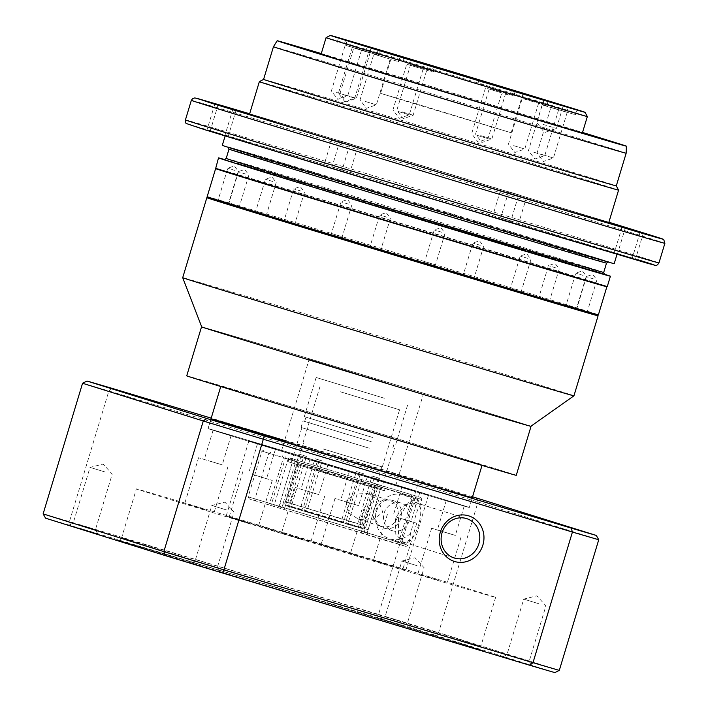 <?xml version="1.0" encoding="UTF-8"?>
<svg xmlns="http://www.w3.org/2000/svg" width="708" height="708" viewBox="0 0 708 708"><rect width="100%" height="100%" fill="white"/><g stroke="black" fill="none" stroke-linecap="round" stroke-linejoin="round"><path stroke-width="0.53" stroke-dasharray="3.54 2.66" d="M201.727 326.91A171.902 0.655 16.8 0 1 306.422 357.876A171.902 0.655 16.8 0 1 530.85 426.278A172.106 0.655 16.8 0 0 306.352 357.859A172.106 0.655 16.8 0 0 201.709 326.875M516.256 475.325A172.106 0.655 16.8 0 0 291.563 406.843A172.106 0.655 16.8 0 0 186.735 375.833M387.081 383.09L309.139 359.337L387.081 383.09M317.892 461.536L395.834 485.29L317.892 461.536M399.02 440.429A136.458 0.522 16.8 0 0 482.13 465.014A136.458 0.522 16.8 0 0 303.98 410.72A136.458 0.522 16.8 0 0 220.869 386.134A136.458 0.522 16.8 0 0 399.02 440.429M291.156 453.182A136.458 0.522 -163.2 0 1 469.315 507.477A136.458 0.522 -163.2 0 1 386.205 482.891A136.458 0.522 -163.2 0 1 208.046 428.597A136.458 0.522 -163.2 0 1 291.156 453.182A136.458 0.522 16.8 0 0 208.046 428.597A136.458 0.522 16.8 0 0 386.205 482.891A136.458 0.522 16.8 0 0 469.315 507.477A136.458 0.522 16.8 0 0 291.156 453.182M595.207 257.624L243.384 151.379C223.445 145.574 222.754 145.565 241.295 151.353L593.109 257.597C613.048 263.394 613.748 263.403 595.207 257.624M608.889 222.224L249.65 113.767L608.889 222.224M583.976 311.67L575.285 309.024L583.976 311.67M583.914 310.582L576.56 308.343L583.914 310.582M546.31 300.661L537.629 298.015L546.31 300.661M546.249 299.572L538.903 297.333L546.249 299.572M470.731 278.076L462.041 275.43L470.731 278.076M470.67 276.978L463.315 274.739L470.67 276.978M377.479 249.959L368.788 247.313L377.479 249.959M377.417 248.871L370.072 246.632L377.417 248.871M291.546 223.861L282.864 221.215L291.546 223.861M291.484 222.772L284.138 220.533L291.484 222.772M235.959 206.763L227.277 204.116L235.959 206.763M235.897 205.674L228.551 203.435L235.897 205.674M225.613 203.249L216.922 200.603L225.613 203.249M225.551 202.161L218.197 199.922L225.551 202.161M263.27 214.267L254.588 211.621L263.27 214.267M263.208 213.17L255.862 210.931L263.208 213.17M338.858 236.853L330.167 234.206L338.858 236.853M338.796 235.764L331.441 233.525L338.796 235.764M432.101 264.96L423.419 262.314L432.101 264.96M432.039 263.872L424.694 261.633L432.039 263.872M518.035 291.059L509.353 288.413L518.035 291.059M517.973 289.97L510.627 287.731L517.973 289.97M573.622 308.157L564.94 305.511L573.622 308.157M573.56 307.068L566.214 304.829L573.56 307.068M593.472 278.908L586.127 276.669L593.472 278.908M555.815 267.889L548.461 265.65L555.815 267.889M480.228 245.304L472.882 243.065L480.228 245.304M386.984 217.197L379.63 214.958L386.984 217.197M301.05 191.089L293.696 188.85L301.05 191.089M245.464 174L238.109 171.752L245.464 174M235.109 170.486L227.764 168.238L235.109 170.486M272.775 181.496L265.429 179.257L272.775 181.496M348.354 204.081L341.008 201.842L348.354 204.081M441.606 232.189L434.261 229.95L441.606 232.189M527.54 258.296L520.194 256.057L527.54 258.296M583.126 275.394L575.781 273.155L583.126 275.394M215.63 168.619A204.347 0.779 -163.2 0 1 215.63 168.61A204.347 0.779 -163.2 0 1 340.088 205.426A204.347 0.779 -163.2 0 1 606.871 286.731L606.871 286.74M215.4 168.185A204.683 0.779 -163.2 0 1 340.061 205.063A204.683 0.779 -163.2 0 1 607.296 286.51M224.87 159.619A204.683 0.779 -163.2 0 1 343.168 194.78A204.683 0.779 -163.2 0 1 604.145 274.129M222.303 145.326A204.683 0.779 -163.2 0 1 346.964 182.204A204.683 0.779 -163.2 0 1 614.199 263.65M349.929 172.407A204.683 0.779 -163.2 0 1 617.155 253.845A204.683 0.779 -163.2 0 1 492.494 216.967A204.683 0.779 -163.2 0 1 225.259 135.529A204.683 0.779 -163.2 0 1 349.929 172.407M629.81 257.367L617.562 253.641L629.81 257.367M512.964 221.586L500.715 217.852L512.964 221.586M520.849 195.461L508.601 191.726L520.849 195.461M344.283 170.646L332.034 166.911L344.283 170.646M352.168 144.52L339.92 140.786L352.168 144.52M222.578 134.387L210.329 130.653L222.578 134.387M219.135 134.051L206.886 130.316L219.135 134.051M335.981 169.832L323.733 166.106L335.981 169.832M504.671 220.781L492.423 217.046L504.671 220.781M626.376 257.039L614.128 253.305L626.376 257.039M249.481 114.333A187.629 0.717 -163.2 0 1 363.753 148.14A187.629 0.717 -163.2 0 1 608.712 222.79M259.34 81.677A187.629 0.717 -163.2 0 1 373.612 115.484A187.629 0.717 -163.2 0 1 618.571 190.133M263.588 79.393L263.588 79.393A184.213 0.708 -163.2 0 1 375.789 112.59A184.213 0.708 -163.2 0 1 616.296 185.877L616.296 185.885M273.447 46.737A184.213 0.708 -163.2 0 1 385.648 79.924A184.213 0.708 -163.2 0 1 626.155 153.229M321.273 53.569A182.39 0.699 -163.2 0 1 388.258 73.597A182.39 0.699 -163.2 0 1 582.542 132.449M321.14 54.012A136.458 0.522 -163.2 0 1 404.25 78.597A136.458 0.522 -163.2 0 1 582.401 132.892M326.069 37.683A136.458 0.522 -163.2 0 1 409.18 62.269A136.458 0.522 -163.2 0 1 587.33 116.563M553.125 107.961L575.392 114.749L553.125 107.961M544.487 105.519L566.763 112.306L544.487 105.519M408.976 64.826L431.243 71.605L408.976 64.826M376.063 54.79L398.33 61.578L376.063 54.79M347.416 45.834L369.691 52.622L347.416 45.834M356.053 48.277L378.32 55.065L356.053 48.277M487.697 88.597L509.964 95.385L487.697 88.597M354.442 48.126L376.718 54.905L354.442 48.126M412.844 65.198L435.119 71.986L412.844 65.198M491.564 88.969L513.831 95.757L491.564 88.969M524.478 99.005L546.744 105.793L524.478 99.005M543.045 124.378L556.408 128.449L543.045 124.378M422.101 105.616L380.541 93.323L408.985 102.138L511.176 132.768L422.101 105.616M562.028 110.74L550.895 107.35L562.028 110.74M542.284 154.609L553.426 157.999L542.284 154.609M553.399 108.297L542.266 104.908L553.399 108.297M533.655 152.167L544.788 155.556L533.655 152.167M417.888 67.605L406.755 64.216L417.888 67.605M398.144 111.475L409.277 114.864L398.144 111.475M384.975 57.578L373.842 54.18L384.975 57.578M365.231 101.439L376.364 104.828L365.231 101.439M356.328 48.622L345.194 45.232L356.328 48.622M336.583 92.483L347.716 95.881L336.583 92.483M364.956 51.065L353.823 47.675L364.956 51.065M345.212 94.925L356.354 98.323L345.212 94.925M476.856 135.246L487.998 138.635L476.856 135.246M490.662 89.527L501.795 92.916L490.662 89.527M343.61 94.775L354.743 98.164L343.61 94.775M357.416 49.056L368.549 52.445L357.416 49.056M402.011 111.846L413.145 115.245L402.011 111.846M415.817 66.127L426.951 69.517L415.817 66.127M500.476 91.757L489.343 88.367L500.476 91.757M480.732 135.617L491.865 139.016L480.732 135.617M533.389 101.793L522.256 98.394L533.389 101.793M513.645 145.653L524.778 149.052L513.645 145.653M597.481 315.547A204.347 0.779 16.8 0 0 331.309 234.49A204.347 0.779 16.8 0 0 207.506 197.806M573.94 395.807A204.347 0.779 16.8 0 0 307.157 314.502A204.347 0.779 16.8 0 0 182.699 277.686M284.625 440.535A136.458 0.522 -163.2 0 1 294.112 443.385A136.458 0.522 -163.2 0 1 472.271 497.68L469.315 507.477L472.271 497.68M306.006 457.819L248.871 440.916L287.988 453.04L428.49 495.149L306.006 457.819M283.333 532.929L226.197 516.035L265.305 528.15L405.808 570.259L283.333 532.929M443.084 531.673L455.332 535.407L443.084 531.673M451.952 502.282L464.2 506.016L451.952 502.282M254.296 474.98L266.544 478.714L254.296 474.98M263.172 445.589L275.421 449.323L263.172 445.589M398.781 517.822L411.029 521.557L398.781 517.822M407.658 488.431L419.906 492.166L407.658 488.431M346.389 501.91L358.637 505.645L346.389 501.91M355.266 472.519L367.514 476.254L355.266 472.519M209.993 461.138L222.241 464.864L209.993 461.138M218.869 431.747L231.118 435.473L218.869 431.747M306.688 490.892L318.936 494.626L306.688 490.892M315.564 461.501L327.813 465.236L315.564 461.501M415.03 502.485C428.977 501.963 414.392 549.966 403.1 542.001L395.772 534.31L395.418 518.097L404.79 504.839L415.03 502.485L466.616 518.61M204.807 509.548L184.761 503.441L204.807 509.548M218.613 463.829L198.567 457.722L218.613 463.829M341.203 550.328L321.158 544.213L341.203 550.328M355.009 504.6L334.964 498.494L355.009 504.6M437.889 580.082L417.853 573.976L437.889 580.082M451.695 534.363L431.65 528.256L451.695 534.363M393.595 566.241L373.55 560.125L393.595 566.241M396.701 517.176L416.746 523.283L396.701 517.176M301.493 539.31L281.457 533.204L301.493 539.31M315.299 493.591L295.254 487.485L315.299 493.591M249.11 523.398L229.065 517.291L249.11 523.398M252.216 474.333L272.261 480.44L252.216 474.333M250.659 522.716A187.629 0.717 16.8 0 0 136.387 488.918A187.629 0.717 16.8 0 0 381.346 563.568A187.629 0.717 16.8 0 0 495.618 597.375A187.629 0.717 16.8 0 0 250.659 522.716M514.026 656.741L529.168 661.352L514.026 656.741M503.698 657.245L531.451 665.609L503.698 657.245M210.409 569.241L190.815 563.267L210.409 569.241M210.205 565.604L195.063 560.993L210.205 565.604M80.314 525L95.456 529.619L80.314 525M69.986 525.513L97.739 533.867L69.986 525.513M400.498 624.828L380.904 618.854L400.498 624.828M400.294 621.19L385.152 616.571L400.294 621.19M538.868 603.747L523.725 599.127L538.868 603.747M226.967 510.087L211.825 505.468L226.967 510.087M105.156 472.006L90.013 467.395L105.156 472.006M417.056 565.665L401.914 561.055L417.056 565.665M472.537 496.786A278.032 1.062 16.8 0 0 419.109 480.564L211.205 418.136M112.103 388.373L108.873 390.949A281.439 1.08 16.8 0 0 82.562 383.258M419.109 480.564L417.986 483.776L108.873 390.949L69.437 521.584A281.439 1.08 16.8 0 0 43.117 513.893M476.378 497.963L478.024 502.007A281.439 1.08 16.8 0 0 417.986 483.776L378.541 614.402L69.437 521.584L70.694 525.54A278.032 1.062 16.8 0 0 45.586 518.194M598.747 539.744L478.024 502.007L438.588 632.642A281.439 1.08 16.8 0 0 378.541 614.402L377.691 617.721L70.694 525.54M377.691 617.721A278.032 1.062 16.8 0 1 434.969 635.12L438.588 632.642L559.302 670.379M434.969 635.12L554.868 672.6M340.344 391.772L399.56 409.79L340.344 391.772M323.087 448.925L382.302 466.944L323.087 448.925M372.532 437.438L304.298 416.667L372.532 437.438M384.364 398.241L316.131 377.479L384.364 398.241M370.443 441.429L304.652 421.41L370.443 441.429M371.727 437.19L305.936 417.162L371.727 437.19M369.284 448.208L301.042 427.446L369.284 448.208M371.249 441.677L303.015 420.915L371.249 441.677M312.299 467.749L300.281 509.025L300.404 509.778L301.573 510.132L303.484 507.158L317.839 459.625L322.105 460.899L307.75 508.433L305.838 511.406L304.67 511.052L304.546 510.3L319.29 460.014L315.025 458.74L312.299 467.749L296.28 463.147L298.997 454.138L301.413 454.89L298.696 463.899L356.46 481.405L359.177 472.395L363.443 473.67L360.726 482.679L381.417 488.768L376.745 487.272L379.461 478.272L377.054 477.519L374.328 486.529L316.565 469.023M303.484 507.158L285.687 501.919L289.625 503.176L286.997 505.955L284.943 505.344L284.572 504.521L296.696 464.351L296.28 463.147M298.696 463.899L299.103 465.094L286.979 505.264L287.351 506.087L289.413 506.698L292.041 503.928L306.396 456.395L303.98 455.651L289.625 503.176M292.041 503.928L342.008 519.07L341.946 522.619L343.115 522.982L356.46 481.405M360.726 482.679L347.894 523.708L347.371 524.265L346.212 523.893L346.265 520.345L360.62 472.811L356.354 471.537L342.008 519.07M323.326 448.996L381.816 466.793L323.326 448.996M368.877 448.084L301.865 427.694L368.877 448.084M312.405 468.855L296.696 464.351M300.281 509.025L284.572 504.521M374.328 486.529L373.32 487.299L361.195 527.469L304.546 510.3M373.32 487.299L316.671 470.13M299.103 465.094L355.761 482.263M286.979 505.264L343.628 522.433M360.018 483.537L380.302 489.511L375.736 488.051L376.745 487.272M347.894 523.708L368.178 529.681L363.611 528.221L375.736 488.051M346.265 520.345L364.071 525.584L360.124 524.318L360.788 528.08L362.841 528.699L363.611 528.221M361.195 527.469L360.425 527.956L358.372 527.336L357.717 523.575L372.063 476.041L374.479 476.785L360.124 524.318M357.717 523.575L307.75 508.433M301.573 510.132L286.997 505.955M358.372 527.336L305.838 511.406M289.413 506.698L341.946 522.619M346.212 523.893L360.788 528.08M300.404 509.778L284.943 505.344M360.425 527.956L304.67 511.052M287.351 506.087L343.115 522.982M347.371 524.265L362.841 528.699M372.063 476.041L377.054 477.519M379.461 478.272L374.479 476.785M360.62 472.811L363.443 473.67M359.177 472.395L356.354 471.537M306.396 456.395L301.413 454.89M298.997 454.138L303.98 455.651M317.839 459.625L315.025 458.74M319.29 460.014L322.105 460.899M410.428 533.363A23.028 20.859 -72.7 0 1 389.878 538.876A23.028 20.859 -72.7 0 1 376.727 510.893A23.028 20.859 -72.7 0 1 403.551 494.901A23.028 20.859 -72.7 0 1 417.269 510.698L410.428 533.363L409.852 539.416L404.418 543.399L398.445 535.912L398.524 517.672L408.755 502.229L417.906 499.361L420.109 505.441L417.269 510.698M401.02 518.088A14.496 13.133 -72.7 0 1 384.134 528.159A14.496 13.133 -72.7 0 1 375.851 510.539A14.496 13.133 -72.7 0 1 392.736 500.468A14.496 13.133 -72.7 0 1 401.02 518.088M409.295 520.663A14.496 13.133 -72.7 0 1 392.409 530.735A14.496 13.133 -72.7 0 1 384.134 513.114A14.496 13.133 -72.7 0 1 401.02 503.043A14.496 13.133 -72.7 0 1 409.295 520.663M373.833 509.902A13.647 12.363 107.3 0 0 381.63 526.486A13.647 12.363 107.3 0 0 397.515 517.008A13.647 12.363 107.3 0 0 389.727 500.423A13.647 12.363 107.3 0 0 373.833 509.902M346.168 501.308L348.902 513.043L358.841 519.406L372.125 520.123L382.842 512.45L378.293 500.202L367.054 493.379L355.089 493.007L346.168 501.308M289.209 457.846L420.747 497.441L289.209 457.846L288.032 459.262L294.74 461.28L294.05 463.563L348.212 480.015L384.435 490.759L381.178 489.697L381.869 487.414L415.26 497.432L401.454 543.151L248.154 496.839L408.082 545.293L401.454 543.151L400.1 544.532L405.95 546.426L390.037 541.824L249.322 498.972L400.1 544.532M414.888 495.547L415.26 497.432L421.88 499.565L405.728 494.901L261.951 451.12L412.499 496.574L379.099 486.555L378.408 488.839L288.094 461.669L291.298 462.705L291.988 460.421L283.386 457.855L288.032 459.262L274.226 504.99L274.421 506.831M381.178 489.697L297.82 464.696L284.704 508.132L283.545 509.574M377.408 488.573L364.293 532L365.841 534.257M291.298 462.705L374.665 487.715L361.549 531.15L361.717 532.974M295.059 463.837L281.943 507.273L279.412 508.282M420.747 497.441L421.88 499.565L420.109 505.441M270.775 452.377L268.695 453.527L254.889 499.246L255.986 501.361M297.82 464.696L294.05 463.563M282.244 455.722L283.386 457.855L269.58 503.574L267.456 504.715M410.746 494.264L412.499 496.574L398.692 542.293L395.958 543.248M374.665 487.715L378.408 488.839M264.111 449.987L261.951 451.12L248.154 496.839L249.322 498.972M380.267 485.113L379.099 486.555L291.988 460.421L290.43 458.165M294.555 459.448L294.74 461.28L348.814 477.705L385.125 488.467L381.869 487.414L384.417 486.405M207.152 196.7A204.347 0.779 -163.2 0 1 331.609 233.516A204.347 0.779 -163.2 0 1 598.393 314.821M549.727 300.661L254.65 211.586M239.552 207.108L217.082 200.523M603.712 272.421A197.178 0.752 16.8 0 0 590.366 268.102A197.178 0.752 16.8 0 0 346.274 193.965A197.178 0.752 16.8 0 0 226.188 158.433M591.392 270.19L238.817 163.725M228.994 149.131A197.178 0.752 -163.2 0 1 349.088 184.655A197.178 0.752 -163.2 0 1 593.198 258.801A197.178 0.752 -163.2 0 1 606.517 263.111M185.425 119.935A247.322 0.947 -163.2 0 1 336.061 164.495A247.322 0.947 -163.2 0 1 642.191 257.473A247.322 0.947 -163.2 0 1 658.962 262.907M638.165 259.836L334.884 167.725L195.842 126.396C183.549 122.935 186.346 123.989 204.249 129.546M191.337 100.341A247.322 0.947 -163.2 0 1 341.973 144.901A247.322 0.947 -163.2 0 1 648.28 237.941A247.322 0.947 -163.2 0 1 664.883 243.313M587.79 312.44L565.143 305.405M495.618 597.375L480.829 646.36C481.024 649.342 481.635 650.696 482.67 650.431L233.702 574.604L470.581 646.554L481.847 650.325L455.66 642.731L366.753 616.199L129.874 544.24L118.608 540.478L144.786 548.072L233.693 574.604L117.811 540.275C118.643 541.054 119.909 540.257 121.59 537.903A187.629 0.717 16.8 0 0 366.558 612.562A187.629 0.717 16.8 0 0 480.829 646.36A187.629 0.717 16.8 0 0 235.87 571.71A187.629 0.717 16.8 0 0 121.59 537.903L136.387 488.918M285.076 456.563L285.271 458.412L271.465 504.131L270.288 505.547M281.527 450.775L309.139 359.337M395.834 485.29L423.437 393.843M211.011 418.8L208.046 428.597L211.011 418.8M224.356 159.627L338.964 193.541L604.57 274.421M607.836 261.933L497.237 229.056L228.551 147.423M588.021 312.874L587.339 311.6L596.906 279.917L592.693 274.377L586.127 276.669L576.56 308.343L575.285 309.024M550.364 301.856L549.673 300.581L559.24 268.907L555.037 263.367L548.461 265.65L538.903 297.333L537.629 298.015M474.776 279.271L474.095 277.996L483.661 246.322L479.449 240.773L472.882 243.065L463.315 274.739L462.041 275.43M381.532 251.163L380.842 249.889L390.409 218.206L386.205 212.666L379.63 214.958L370.072 246.632L368.788 247.313M295.599 225.064L294.917 223.781L304.475 192.107L300.272 186.567L293.696 188.85L284.138 220.533L282.864 221.215M240.012 207.966L239.322 206.692L248.889 175.009L244.685 169.469L238.109 171.752L228.551 203.435L227.277 204.116M229.657 204.453L228.976 203.178L238.543 171.495L234.33 165.955L227.764 168.238L218.197 199.922L216.922 200.603M267.323 215.462L266.642 214.188L276.2 182.505L271.996 176.965L265.429 179.257L255.862 210.931L254.588 211.621M342.902 238.047L342.221 236.773L351.788 205.099L347.575 199.559L341.008 201.842L331.441 233.525L330.167 234.206M436.155 266.164L435.473 264.881L445.04 233.206L440.827 227.666L434.261 229.95L424.694 261.633L423.419 262.314M522.088 292.262L521.407 290.988L530.965 259.305L526.761 253.765L520.194 256.057L510.627 287.731L509.353 288.413M577.675 309.361L576.993 308.086L586.551 276.403L582.348 270.863L575.781 273.155L566.214 304.829L564.94 305.511M617.004 254.331L617.155 253.845M625.447 227.507L617.562 253.641M508.601 191.726L500.715 217.852M339.92 140.786L332.034 166.911M218.214 104.527L210.329 130.653M214.781 104.191L206.886 130.316M331.627 139.98L323.733 166.106M500.308 190.921L492.423 217.046M622.013 227.179L614.128 253.305M542.735 104.881L544.213 99.987M534.097 102.439L535.584 97.545M398.586 61.746L400.064 56.852M365.673 51.719L367.151 46.816M337.035 42.763L338.512 37.869M345.663 45.206L347.141 40.303M478.785 80.623L477.307 85.526M345.539 40.152L344.061 45.047M403.941 57.224L402.454 62.127M481.175 85.898L482.652 81.004M514.088 95.934L515.566 91.031M543.717 99.669L536.814 122.528L544.461 132.608L556.408 128.449L563.311 105.589M392.374 54.135L380.541 93.323M567.223 112.28L553.426 157.999L543.47 161.468L537.089 153.07L550.895 107.35M558.594 109.837L544.788 155.556L534.832 159.026L528.46 150.627L542.266 104.908M423.083 69.145L409.277 114.864L399.321 118.333L392.949 109.935L406.755 64.216M390.17 59.109L376.364 104.828L366.408 108.297L360.036 99.899L373.842 54.18M361.522 50.162L347.716 95.881L337.76 99.35L331.388 90.951L345.194 45.232M370.151 52.604L356.354 98.323L346.398 101.784L340.026 93.394L353.823 47.675M485.467 87.987L471.67 133.706L478.042 142.104L487.998 138.635L501.795 92.916M352.221 47.516L338.415 93.235L344.796 101.633L354.743 98.164L368.549 52.445M410.622 64.587L396.816 110.315L403.188 118.705L413.145 115.245L426.951 69.517M505.671 93.297L491.865 139.016L481.909 142.485L475.537 134.086L489.343 88.367M538.584 103.324L524.778 149.052L514.822 152.512L508.45 144.113L522.256 98.394M225.117 136.016L225.259 135.529M643.413 232.932L635.527 259.057M526.566 197.151L518.681 223.277M357.885 146.211L350 172.336M236.18 109.952L228.286 136.078M232.737 109.616L224.852 135.741M349.584 145.397L341.699 171.522M518.274 196.337L510.38 222.471M639.979 232.596L632.085 258.73M575.392 114.749L576.87 109.846M566.763 112.306L568.241 107.404M431.243 71.605L432.721 66.711M398.33 61.578L399.808 56.675M369.691 52.622L371.169 47.728M378.32 55.065L379.798 50.171M511.441 90.482L509.964 95.385M378.196 50.011L376.718 54.905M436.597 67.092L435.119 71.986M513.831 95.757L515.318 90.863M546.744 105.793L548.231 100.89M523.008 93.58L511.176 132.768M226.197 516.035L248.871 440.916M446.244 500.591L437.367 529.982M257.455 443.898L248.579 473.289M401.94 486.741L393.064 516.132M349.548 470.829L340.681 500.22M213.152 430.057L204.285 459.448M309.847 459.811L300.971 489.21M454.306 558.01L402.976 541.965M198.567 457.722L184.761 503.441M334.964 498.494L321.158 544.213M431.65 528.256L417.853 573.976M387.356 514.406L373.55 560.125M295.254 487.485L281.457 533.204M242.871 471.563L229.065 517.291M531.451 665.609L529.168 661.352L545.93 605.836L536.841 595.809L523.725 599.127L506.963 654.652L502.715 656.927M219.551 571.949L217.268 567.692L234.029 512.176L224.94 502.149L211.825 505.468L195.063 560.993L190.815 563.267M97.739 533.867L95.456 529.619L112.218 474.103L103.129 464.076L90.013 467.395L73.251 522.911L69.003 525.194M409.64 627.527L407.357 623.279L424.119 567.754L415.03 557.736L401.914 561.055L385.152 616.571L380.904 618.854M405.808 570.259L428.49 495.149M464.2 506.016L455.332 535.407M275.421 449.323L266.544 478.714M419.906 492.166L411.029 521.557M367.514 476.254L358.637 505.645M231.118 435.473L222.241 464.864M327.813 465.236L318.936 494.626M227.958 466.59L214.152 512.318M364.354 507.37L350.549 553.09M461.041 537.133L447.244 582.852M416.746 523.283L402.94 569.002M324.653 496.352L310.847 542.071M272.261 480.44L258.455 526.159M302.944 442.987L320.202 385.833M395.745 444.279L407.578 405.091M392.825 448.031L394.108 443.783M392.489 455.049L394.462 448.518M282.819 504.609L285.687 501.919L303.44 443.137M367.328 530.133L368.178 529.681L380.302 489.511L381.417 488.768L391.674 454.81M279.996 503.052L292.13 462.89L291.608 461.66L301.865 427.694M364.965 529.416L364.071 525.584L381.816 466.793M280.457 503.91L279.996 503.061M301.042 427.446L303.015 420.915M304.652 421.41L305.936 417.162M304.298 416.667L316.131 377.479M382.302 466.944L399.56 409.79M417.906 499.361L403.551 494.901M392.409 530.735L384.134 528.159M358.841 519.406L381.63 526.486M380.284 489.502L367.169 532.938L368.31 535.062M292.192 462.908L279.076 506.344L276.952 507.477M409.852 539.416L408.082 545.293L405.95 546.426M288.094 461.669L288.784 459.386L287.643 457.262M384.435 490.759L385.125 488.467L387.249 487.334M367.054 493.379L389.727 500.423M401.02 503.043L392.736 500.468M404.418 543.399L389.878 538.876"/><path stroke-width="1.06" d="M201.709 326.875A172.106 0.655 16.8 0 0 201.532 326.848A172.106 0.655 16.8 0 0 426.225 395.329A172.106 0.655 16.8 0 0 531.044 426.34A172.106 0.655 16.8 0 0 530.885 426.251L573.94 395.816A204.347 0.779 16.8 0 0 573.94 395.807A204.347 0.779 16.8 0 1 449.483 358.991A204.347 0.779 16.8 0 1 182.699 277.686L206.851 197.674A204.347 0.779 16.8 0 0 473.634 278.987A204.347 0.779 16.8 0 0 598.092 315.803A204.347 0.779 16.8 0 0 597.481 315.547M201.532 326.848L186.735 375.833A172.106 0.655 16.8 0 0 411.436 444.314A172.106 0.655 16.8 0 0 516.256 475.325L531.044 426.34M646.236 233.764L608.889 222.224L646.262 233.773C673.812 242.508 659.104 237.941 663.777 239.685L664.883 243.313A247.322 0.947 -163.2 0 1 514.247 198.753A247.322 0.947 -163.2 0 1 207.94 105.722A247.322 0.947 -163.2 0 1 191.337 100.341L192.7 98.501L194.859 97.916L224.896 106.439L249.65 113.767L197.877 98.616L211.958 103.368L514.973 195.399L643.413 233.658C667.971 240.8 668.91 240.835 646.236 233.764M215.63 168.61L207.152 196.7A204.347 0.779 -163.2 0 0 473.935 278.005A204.347 0.779 -163.2 0 0 598.393 314.821L606.871 286.74A204.347 0.779 -163.2 0 1 606.871 286.74A204.347 0.779 -163.2 0 1 482.413 249.915A204.347 0.779 -163.2 0 1 215.63 168.619L218.507 157.902A204.683 0.779 -163.2 0 1 224.87 159.619M606.871 286.74L607.296 286.51A204.683 0.779 -163.2 0 1 482.635 249.632A204.683 0.779 -163.2 0 1 215.4 168.185M604.145 274.129A204.683 0.779 -163.2 0 1 610.402 276.217A204.683 0.779 -163.2 0 1 485.732 239.339A204.683 0.779 -163.2 0 1 218.507 157.902M617.004 254.331L614.199 263.65A204.683 0.779 -163.2 0 1 489.529 226.772A204.683 0.779 -163.2 0 1 222.303 145.326L225.117 136.016M637.696 231.242L625.447 227.507L637.696 231.242M230.463 108.262L218.214 104.527L230.463 108.262M227.029 107.926L214.781 104.191L227.029 107.926M343.876 143.706L331.627 139.98L343.876 143.706M512.557 194.656L500.308 190.921L512.557 194.656M634.262 230.905L622.013 227.179L634.262 230.905M608.712 222.79A187.629 0.717 -163.2 0 1 494.441 188.992A187.629 0.717 -163.2 0 1 249.481 114.333L259.34 81.677A187.629 0.717 -163.2 0 0 504.3 156.326A187.629 0.717 -163.2 0 0 618.571 190.133L608.712 222.79M582.542 132.449A182.39 0.699 -163.2 0 1 626.376 146.167L626.155 153.229L616.296 185.885A184.213 0.708 -163.2 0 1 616.296 185.885A184.213 0.708 -163.2 0 1 504.096 152.689A184.213 0.708 -163.2 0 1 263.588 79.393L259.34 81.677M626.155 153.229A184.213 0.708 -163.2 0 1 513.955 120.033A184.213 0.708 -163.2 0 1 273.447 46.737L263.588 79.393M626.376 146.167A182.39 0.699 -163.2 0 1 515.291 113.307A182.39 0.699 -163.2 0 1 277.173 40.737A182.39 0.699 -163.2 0 1 321.273 53.569M582.401 132.892A136.458 0.522 -163.2 0 1 499.299 108.306A136.458 0.522 -163.2 0 1 321.14 54.012L326.069 37.683A136.458 0.522 -163.2 0 0 504.229 91.978A136.458 0.522 -163.2 0 0 587.339 116.563A136.458 0.522 -163.2 0 1 587.339 116.563L582.401 132.892M411.357 59.375A133.042 0.504 -163.2 0 1 585.056 112.306A133.042 0.504 -163.2 0 1 504.025 88.341A133.042 0.504 -163.2 0 1 330.326 35.4A133.042 0.504 -163.2 0 1 411.357 59.375M566.48 106.775L544.213 99.987L566.48 106.775M557.851 104.333L535.584 97.545L557.851 104.333M422.331 63.64L400.064 56.852L422.331 63.64M389.418 53.604L367.151 46.816L389.418 53.604M360.779 44.648L338.512 37.869L360.779 44.648M369.408 47.091L347.141 40.303L369.408 47.091M501.052 87.411L478.785 80.623L501.052 87.411M367.806 46.94L345.539 40.152L367.806 46.94M426.207 64.012L403.941 57.224L426.207 64.012M504.928 87.783L482.652 81.004L504.928 87.783M537.841 97.819L515.566 91.031L537.841 97.819M557.081 103.749L543.717 99.669L557.081 103.749M481.449 81.287L392.374 54.135L494.556 84.765L523.008 93.58L481.449 81.287M182.699 277.686L201.727 326.91A171.902 0.655 16.8 0 0 426.154 395.303A171.902 0.655 16.8 0 0 530.85 426.278M207.506 197.806A204.347 0.779 16.8 0 0 206.851 197.674M482.015 465.404L472.271 497.68A136.458 0.522 -163.2 0 1 389.161 473.094A136.458 0.522 -163.2 0 1 211.011 418.8A136.458 0.522 -163.2 0 1 284.625 440.535M468.492 515.796A23.877 22.231 107.4 0 0 440.296 532.266A23.877 22.231 107.4 0 0 454.686 561.524A23.877 22.231 107.4 0 0 482.883 545.054A23.877 22.231 107.4 0 0 468.492 515.796M466.422 518.548A20.638 19.213 107.4 0 0 442.084 532.682A20.638 19.213 107.4 0 0 454.306 558.01A20.638 19.213 107.4 0 0 454.492 558.063A20.638 19.213 107.4 0 0 478.829 543.939A20.638 19.213 107.4 0 0 466.616 518.61A20.638 19.213 107.4 0 0 466.422 518.548M211.205 418.136L112.103 388.373A278.032 1.062 16.8 0 0 86.995 381.037L206.895 418.517A278.032 1.062 16.8 0 0 264.173 435.907L571.179 528.097A278.032 1.062 16.8 0 0 596.278 535.434L476.378 497.963A278.032 1.062 16.8 0 0 472.537 496.786M86.995 381.037L82.562 383.258L203.284 420.995L206.895 418.517M596.278 535.434L598.747 539.744A281.439 1.08 16.8 0 1 572.427 532.053L532.991 662.679A281.439 1.08 16.8 0 0 559.302 670.379L598.747 539.744M571.179 528.097L572.427 532.053L263.323 439.234L264.173 435.907M529.761 665.263L222.763 573.073L223.878 569.86A281.439 1.08 16.8 0 1 163.84 551.62L165.486 555.674L45.586 518.194L43.117 513.893L163.84 551.62L203.284 420.995A281.439 1.08 16.8 0 0 263.323 439.234L223.878 569.86L532.991 662.679L529.761 665.263A278.032 1.062 16.8 0 0 554.868 672.6L559.302 670.379M43.117 513.893L82.562 383.258M165.486 555.674A278.032 1.062 16.8 0 0 222.763 573.073M254.65 211.586L239.552 207.108M217.082 200.523L218.984 201.612L296.732 225.498L473.28 278.872L565.347 306.352L594.605 314.874L587.79 312.44M603.712 272.421L606.517 263.111A197.178 0.752 -163.2 0 1 486.423 227.587A197.178 0.752 -163.2 0 1 242.313 153.441A197.178 0.752 -163.2 0 1 228.994 149.131L226.188 158.433A197.178 0.752 16.8 0 0 239.525 162.751A197.178 0.752 16.8 0 0 483.617 236.888A197.178 0.752 16.8 0 0 603.712 272.421L604.57 274.421M238.817 163.725L237.516 163.929L315.087 187.735L598.189 272.739C608.243 275.562 605.977 274.713 591.392 270.19M664.883 243.313L658.962 262.907A247.322 0.947 -163.2 0 1 508.326 218.347A247.322 0.947 -163.2 0 1 202.196 125.369A247.322 0.947 -163.2 0 1 185.425 119.935L191.337 100.341M565.143 305.405L549.727 300.661M204.249 129.546L507.539 221.657L646.572 262.987C658.874 266.438 656.068 265.385 638.165 259.836M220.754 386.524L211.011 418.8M207.152 196.7L207.471 197.78L211.851 199.355L258.703 213.878L473.28 278.872L593.242 314.494L597.295 315.547L598.393 314.821M226.188 158.433L224.356 159.627M228.135 147.122L228.994 149.131M658.962 262.907C657.369 265.332 655.918 266.093 654.608 265.199L416.056 194.107L204.214 129.537L186.567 123.599C185.921 123.829 185.54 122.608 185.425 119.935M607.296 286.51L610.402 276.217M616.296 185.885L618.571 190.133M585.056 112.306L587.33 116.563M606.517 263.111L608.34 261.916M277.173 40.737L273.447 46.737M330.326 35.4L326.069 37.683M598.092 315.803L573.94 395.807"/></g></svg>
